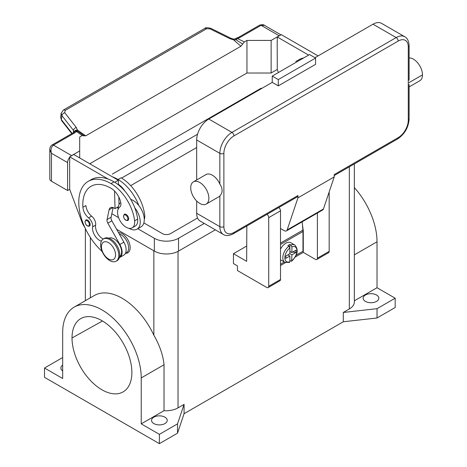 <?xml version="1.0" encoding="UTF-8"?>
<svg xmlns="http://www.w3.org/2000/svg" width="467" height="467" viewBox="0 0 467 467"><rect width="100%" height="100%" fill="white"/><g stroke="black" fill="none" stroke-linecap="round" stroke-linejoin="round"><path stroke-width="0.7" d="M196.671 147.531L130.678 185.632M121.595 178.079L197.553 134.222M197.553 217.996L170.473 233.634A5.697 3.292 180 0 1 162.411 233.634L143.854 222.917M118.122 208.06L117.065 207.453M112.325 174.121L261.158 88.193M354.336 187.588A55.55 32.071 -120 0 1 377.021 241.789L377.021 287.725L395.175 298.209L395.175 307.519L377.038 317.992L343.286 321.769L184.074 413.692L184.074 404.381L178.026 407.872A17.098 9.871 180 0 1 164.022 410.703L164.022 364.762C163.146 355.364 159.755 345.516 153.847 335.218L153.847 250.797L116.645 229.315L154.349 251.083A17.098 9.871 0 0 0 178.534 251.083L215.34 229.834M204.26 223.436L178.534 238.287A17.098 9.871 180 0 1 154.349 238.287L137.783 228.719M118.577 217.634L111.823 213.734M62.654 357.547L44.517 368.019L44.517 377.33L159.387 443.65L159.387 434.339L141.232 423.861L141.232 377.92A55.55 32.071 60 0 0 116.365 321.372A55.55 32.071 60 0 0 73.249 307.712A55.55 32.071 60 0 0 62.671 332.568L62.671 378.503L44.517 368.019M395.175 298.209L377.038 308.681L343.286 312.464L343.286 321.769M377.038 317.992L377.038 308.681M62.671 370.915A7.84 4.524 180 0 1 60.862 368.014A7.84 4.524 180 0 1 62.671 365.13M354.336 163.929L354.336 301.991A17.098 9.871 180 0 1 349.328 308.973L343.286 312.464M164.022 410.703L141.232 423.861M184.074 404.381L177.524 423.873L159.387 434.339M164.927 417.177A7.84 4.524 180 0 1 167.227 420.382A7.84 4.524 180 0 1 162.388 424.561A7.84 4.524 180 0 1 153.847 423.581A7.84 4.524 180 0 1 151.547 420.376A7.84 4.524 180 0 1 156.392 416.196A7.84 4.524 180 0 1 164.927 417.177M184.074 413.692L177.524 433.178L159.387 443.65M177.524 433.178L177.524 423.873M153.847 335.218A55.55 32.071 -120 0 0 94.334 295.506L74.177 307.14M118.455 232.537A11.401 6.585 60 0 1 130.165 247.598A11.401 6.585 60 0 1 125.465 253.342M72.023 337.968A42.322 24.436 -120 0 0 90.341 380.389A42.322 24.436 -120 0 0 122.868 392.035A42.322 24.436 -120 0 0 131.881 372.526A42.322 24.436 -120 0 0 113.113 329.626A42.322 24.436 -120 0 0 80.353 318.856A42.322 24.436 -120 0 0 72.023 337.968L102.471 320.992M377.021 287.725L354.336 300.824M376.536 295.01A7.84 4.524 180 0 1 378.83 298.203A7.84 4.524 180 0 1 373.997 302.388A7.84 4.524 180 0 1 365.451 301.408A7.84 4.524 180 0 1 363.157 298.209A7.84 4.524 180 0 1 367.996 294.029A7.84 4.524 180 0 1 376.536 295.01M246.652 246.08L233.447 253.704L233.447 263.592L237.481 265.921L237.481 270.574L266.704 287.444A2.849 1.646 60 0 0 268.029 287.637A2.849 1.646 60 0 0 268.718 286.283L268.718 217.634A2.849 1.646 60 0 0 267.007 214.347M246.833 225.999L246.652 261.327L233.447 253.704M317.385 213.028L317.385 258.181A2.849 1.646 60 0 1 316.702 259.535A2.849 1.646 60 0 1 315.371 259.348L303.281 252.367L295.354 256.943M285.5 262.635L280.509 265.513M279.821 280.83A2.849 1.646 -120 0 0 280.509 279.476L280.509 210.827A2.849 1.646 -120 0 0 278.799 207.541M302.972 231.019L303.281 230.838L303.281 252.367M280.509 264.234L284.339 262.022M296.259 255.14L302.978 251.258L302.978 231.48A14.962 8.639 -120 0 0 302.914 230.114L302.167 221.813M280.854 260.014A9.976 5.762 -60 0 1 280.509 259.78M280.509 249.139A9.976 5.762 -60 0 1 285.845 243.231A9.976 5.762 -60 0 1 290.836 242.735L294.864 245.064A9.976 5.762 120 0 0 290.883 245.058L289.879 244.48L289.879 247.983L288.869 246.226L287.865 245.642A9.976 5.762 -60 0 1 288.869 244.977A9.976 5.762 -60 0 1 289.879 244.48M289.879 251.374L291.893 252.542L295.944 250.201L295.944 252.53L291.893 254.865L291.642 261.222L289.879 260.604M291.893 254.865L289.879 253.704L289.879 247.983A8.552 4.939 120 0 0 284.841 257.778A8.552 4.939 120 0 0 289.879 261.753L289.879 256.033L285.827 258.368L285.827 256.044L289.879 253.704M288.367 254.579L288.367 255.157M295.944 252.53L292.768 252.034M290.381 251.666L289.879 251.958M291.893 260.586A8.552 4.939 120 0 0 296.93 250.797A8.552 4.939 120 0 0 291.893 246.821L291.893 252.542M287.865 254.865L289.879 256.033M280.86 260.014L284.888 262.343L289.517 262.442L289.879 261.753M291.893 246.821L290.883 245.058M302.394 224.312L303.281 230.838M328.488 252.729A2.849 1.646 -120 0 0 329.177 251.374L329.177 191.908M126.394 252.805A10.688 6.17 -120 0 0 127.695 243.073A10.688 6.17 -120 0 0 119.283 234.002M144.274 219.525A12.113 6.993 -120 0 0 144.688 215.013A33.706 19.462 -120 0 0 121.099 177.781L118.075 179.526A45.603 26.327 -120 0 0 112.395 176.83L118.309 180.244L118.431 184.395A14.249 8.225 60 0 1 124.777 191.003M130.737 199.374A15.674 9.048 60 0 1 138.833 205.515A33.706 19.462 -120 0 0 118.075 179.526M140.841 226.944A15.674 9.048 -120 0 0 144.274 219.671A15.674 9.048 -120 0 0 138.833 205.515M118.075 209.198A15.674 9.048 60 0 1 120.089 202.999M135.109 226.145A12.113 6.993 -120 0 0 137.637 219.087A33.706 19.462 -120 0 0 134.805 207.844A15.674 9.048 60 0 1 140.24 221.994A15.674 9.048 60 0 1 136.813 229.274A15.674 9.048 60 0 1 129.032 228.322M101.368 241.17A9.976 5.762 60 0 1 92.612 226.88A7.128 4.115 -120 0 0 88.596 217.885A9.976 5.762 60 0 1 82.898 207.26A39.899 23.035 60 0 1 91.094 186.263A39.899 23.035 60 0 1 111.023 188.254A14.249 8.225 60 0 1 120.72 202.328A7.128 4.115 60 0 1 119.669 207.12A12.113 6.993 -120 0 0 120.293 221.2A12.113 6.993 -120 0 0 132.19 227.832A12.113 6.993 -120 0 0 134.613 220.833A33.706 19.462 -120 0 0 111.023 183.601A45.603 26.327 -120 0 0 88.245 181.33A45.603 26.327 -120 0 0 102.145 251.503M85.858 219.963A3.561 2.055 60 0 1 88.607 220.914A3.561 2.055 60 0 1 90.16 224.499A3.561 2.055 60 0 1 89.425 226.127C87.113 226.518 85.624 225.082 84.959 221.825L85.864 219.957M124.35 214.26A3.561 2.055 60 0 1 127.1 215.211A3.561 2.055 60 0 1 128.653 218.795A3.561 2.055 60 0 1 127.917 220.43C125.605 220.815 124.117 219.379 123.451 216.122L124.356 214.26M119.61 256.71A10.688 6.17 -120 0 0 119.622 244.93A10.688 6.17 -120 0 0 109.453 238.012M116.984 260.703A12.825 7.402 -120 0 0 119.785 254.748A12.825 7.402 -120 0 0 114.047 241.696A12.825 7.402 -120 0 0 104.088 238.538M118.781 255.332A12.825 7.402 -120 0 0 113.183 242.426A12.825 7.402 -120 0 0 103.3 238.987A12.825 7.402 -120 0 0 100.644 244.86A12.825 7.402 -120 0 0 106.143 257.667A12.825 7.402 -120 0 0 115.974 261.286A12.825 7.402 -120 0 0 118.781 255.332M115.553 254.865A9.976 5.762 -120 0 0 108.502 242.647A9.976 5.762 -120 0 0 101.45 246.722A9.976 5.762 -120 0 0 108.502 258.94A9.976 5.762 -120 0 0 115.553 254.865M134.805 207.844A33.706 19.462 -120 0 0 114.041 181.856A45.603 26.327 -120 0 0 108.367 179.159A45.603 26.327 -120 0 0 91.246 179.597L88.222 181.342M103.265 239.011A9.976 5.762 60 0 1 95.636 225.135A7.128 4.115 -120 0 0 91.62 216.139A9.976 5.762 60 0 1 85.922 205.515L82.898 207.26M119.032 204.552L118.805 196.998M118.443 184.868L118.431 184.395M123.457 255.303A11.401 6.585 -120 0 0 123.878 242.157L111.87 220.838A4.273 2.469 60 0 1 111.088 217.225L113.102 207.675M118.303 206.741L115.051 208.615L114.041 208.037A7.128 4.115 -120 0 0 110.697 207.57A7.128 4.115 -120 0 0 109.12 209.776L107.06 219.548A4.273 2.469 -120 0 0 107.836 223.162L119.85 244.486A11.401 6.585 60 0 1 119.429 257.632M114.526 191.009L115.051 208.615M118.309 180.244L114.771 182.288M112.395 176.83L73.739 154.513L69.706 156.842L108.367 179.159M69.706 161.378L69.706 156.842M84.807 227.388A14.249 8.225 60 0 1 81.842 221.825L69.706 189.421L69.606 161.436M303.655 57.955A45.603 26.327 -120 0 0 298.816 59.753L295.798 61.498M308.617 55.088L277.281 36.998L277.281 41.534M278.39 72.543L277.281 69.577L277.182 41.592M63.512 109.973A2.849 1.646 60 0 1 65.187 110.399L206.531 28.796L209.957 28.826L229.998 38.72L233.611 39.853L236.15 39.841A2.849 1.471 -64.8 0 1 237.277 38.527A8.552 4.939 0 0 0 239.968 37.483L261.059 25.306L279.196 35.778A5.697 3.292 -60 0 1 280.095 35.375M279.196 35.778L271.134 40.431L246.95 40.431L244.399 41.902L240.908 46.245L85.73 135.839L77.405 130.036L76.284 127.468L64.715 112.681L65.187 110.399M89.757 163.765L246.95 73.01L271.134 73.01L271.134 40.431M271.134 73.01L277.281 69.46M239.968 37.483A2.849 1.646 -120 0 0 238.544 37.337L259.634 25.16A2.849 1.646 -120 0 1 261.059 25.306L264.555 25.393M246.95 73.01L246.95 40.431M242.642 44.079L236.15 39.841L235.397 38.714L233.698 39.123L230.908 38.259L210.868 28.359C207.295 27.471 205.258 27.489 204.756 28.417L63.413 110.019L61.171 113.259L61.895 115.594L73.465 130.381A2.849 1.71 -38 0 1 76.284 127.468M240.908 46.245L233.611 39.853L233.698 39.123M229.998 38.72A2.849 0.87 -63.7 0 1 230.856 38.236M206.531 28.796A2.849 1.646 -120 0 0 204.855 28.37M72.14 133.41L61.381 119.663L61.895 115.594A2.855 1.71 -38 0 1 64.715 112.681M74.276 131.84A2.849 2.084 -6.4 0 1 77.405 130.036L77.773 131.28L80.645 133.253M80.826 133.375L80.271 132.984M79.682 157.945L79.682 137L82.239 135.523L84.206 135.903M80.365 133.054L83.99 135.675L85.73 135.839M82.239 135.523L76.39 131.42A2.849 1.804 -54.7 0 1 77.773 131.28A2.849 2.697 97.1 0 0 77.615 131.186A2.849 1.646 120 0 0 76.39 131.42A2.849 2.142 -143.5 0 0 74.119 132.027M49.823 149.779L51.469 153.293C50.436 149.825 51.107 147.111 53.483 145.144L74.574 132.967A2.849 1.646 60 0 0 73.15 132.826L74.101 132.05C75.315 130.97 76.197 130.591 76.746 130.918A2.849 2.697 97.1 0 1 77.615 131.186M73.465 132.628L73.465 130.381L74.212 132.254M74.574 132.967A8.552 4.939 0 0 0 76.39 131.42M49.811 179.106A5.697 3.292 0 0 0 51.469 181.214L51.469 153.293L67.592 162.598A5.697 3.292 -60 0 1 69.706 157.28M70.727 156.252A5.697 3.292 -60 0 1 71.62 155.616L79.682 150.964M277.281 36.998L281.315 34.669L318.091 55.906M69.706 189.304L67.592 190.524L51.469 181.214M67.592 190.524L67.592 162.598M238.544 37.337L236.6 38.09A2.849 0.916 76.2 0 1 237.277 38.527L244.399 41.902M322.58 210.022A4.273 2.469 -120 0 0 323.433 209L334.214 176.911L334.214 174.582L398.199 137.642A2.849 1.646 60 0 1 397.61 138.944L334.214 175.545M398.199 41.067A2.849 1.646 -120 0 0 396.185 37.576L231.936 132.406A17.098 9.871 120 0 0 219.846 153.345A2.849 1.646 0 0 0 223.88 153.345A14.249 8.225 -60 0 1 233.955 135.897L398.199 41.067A14.249 8.225 -60 0 1 408.275 46.887L408.275 120.188A14.249 8.225 -60 0 1 398.199 137.642M409.11 57.931A12.825 7.402 60 0 1 422.483 74.872A12.825 7.402 60 0 1 419.827 80.738L409.11 86.926M206.21 204.073L218.801 196.8A12.825 7.402 60 0 0 219.846 195.959C222.852 192.719 222.852 188.75 219.846 184.039A12.825 7.402 60 0 0 212.392 175.224A12.825 7.402 60 0 0 205.982 174.582M199.794 182.492A12.825 7.402 60 0 1 208.229 193.998A12.825 7.402 60 0 1 205.982 204.196A12.825 7.402 60 0 1 199.794 203.437A12.825 7.402 60 0 1 191.458 192.27A12.825 7.402 60 0 1 193.233 181.949A12.825 7.402 60 0 1 199.794 182.492M334.214 176.911L297.94 197.856L297.94 195.527A2.849 1.646 60 0 1 297.351 196.829L233.366 233.774C229.256 235.864 225.935 236.098 223.389 234.481L200.215 221.101A17.098 9.871 -60 0 1 196.671 213.267L196.671 200.991M196.671 179.958L196.671 139.966A17.098 9.871 -60 0 1 208.761 119.027L272.243 82.373L278.291 85.864L278.291 79.583L315.575 58.054L315.575 64.341L278.291 85.864M233.366 233.774A2.849 1.646 -120 0 0 233.955 232.467A14.249 8.225 -60 0 1 223.88 226.653L223.88 153.345M314.968 57.704L373.01 24.196A17.098 9.871 -60 0 1 381.557 23.35L404.737 36.73C407.405 38.125 408.864 41.119 409.11 45.725A2.849 1.646 0 0 1 408.275 46.887M278.291 79.583L272.243 76.092L309.528 54.563L315.575 58.054M272.243 76.092L272.243 82.373M297.94 197.856L287.158 229.939A4.273 2.469 60 0 1 286.306 230.967A4.273 2.469 60 0 1 284.286 230.692L280.509 228.515M154.349 238.287L154.349 251.083M178.534 238.287L178.534 251.083M349.328 308.973L349.328 166.818M178.026 407.872L178.026 251.55M90.365 297.794L90.365 237.499M164.022 364.762L141.232 377.92M377.021 241.789L354.675 254.69M302.978 231.48L280.509 244.451M302.914 230.114L280.509 243.05M280.509 210.827L268.718 217.634M329.177 251.374L317.385 258.181M134.613 220.833L137.637 219.087M89.355 224.499A2.995 1.728 -120 0 0 87.241 220.833A2.995 1.728 -120 0 0 85.122 222.053A2.995 1.728 -120 0 0 87.241 225.719A2.995 1.728 -120 0 0 89.355 224.499A0.572 0.327 0 0 0 90.16 224.499M127.847 218.795A2.995 1.728 -120 0 0 125.734 215.129A2.995 1.728 -120 0 0 123.615 216.355A2.995 1.728 -120 0 0 125.734 220.021A2.995 1.728 -120 0 0 127.847 218.795A0.572 0.327 0 0 0 128.653 218.795M111.023 183.601L114.041 181.856M88.596 217.885L91.62 216.139M92.612 226.88L95.636 225.135M288.869 246.226A9.976 5.762 120 0 0 283.189 254.988A9.976 5.762 120 0 0 284.882 262.337M123.878 242.157L119.85 244.486M111.87 220.838L107.836 223.162M111.088 217.225L107.06 219.548M112.973 207.552L109.12 209.776M280.509 279.476L268.718 286.283M237.277 38.527A2.849 1.646 120 0 0 236.057 39.718M209.957 28.826A2.855 0.87 -63.7 0 1 210.868 28.359M71.79 133.615L61.609 120.597A2.849 1.71 142 0 1 61.381 119.663L60.657 117.351M52.158 144.957A2.849 1.646 60 0 1 53.483 145.144L71.62 155.616M408.275 120.188A2.849 1.646 0 0 0 409.11 119.027L409.11 84.486M422.483 74.872L409.08 82.606M405.093 36.957A17.098 9.871 120 0 0 396.185 37.576L373.01 24.196M208.761 119.027L231.936 132.406A2.849 1.646 60 0 1 233.955 135.897M196.671 139.966L219.846 153.345L219.846 184.039M219.846 195.959L219.846 226.653A2.849 1.646 0 0 0 223.88 226.653M196.671 213.267L219.846 226.653A17.098 9.871 120 0 0 222.847 234.125M297.94 195.527L233.955 232.467M287.158 229.939L323.433 209M85.356 228.556L85.356 300.684M291.642 261.222C297.753 255.192 298.827 249.81 294.864 245.064M125.401 253.377L126.44 252.775M132.19 227.832L135.214 226.086M104.304 238.409L103.3 238.987M119.745 257.469L123.773 255.14M316.795 259.489L328.587 252.682M259.634 25.16C262.098 24.512 263.727 24.582 264.509 25.37L280.965 34.867M236.6 38.09L235.403 38.714M61.609 120.603L60.657 117.345L61.171 113.265M73.15 132.826L52.059 145.004C50.086 146.037 49.537 149.422 49.8 149.335L49.8 178.89M279.914 280.778L268.128 287.584M116.125 261.205L117.129 260.621M136.994 229.174L141.028 226.845M397.61 138.944C404.656 134.152 408.491 127.509 409.11 119.027M409.11 80.26L409.11 45.725M286.423 230.902L322.697 209.963M205.976 174.588L193.379 181.861"/></g></svg>
